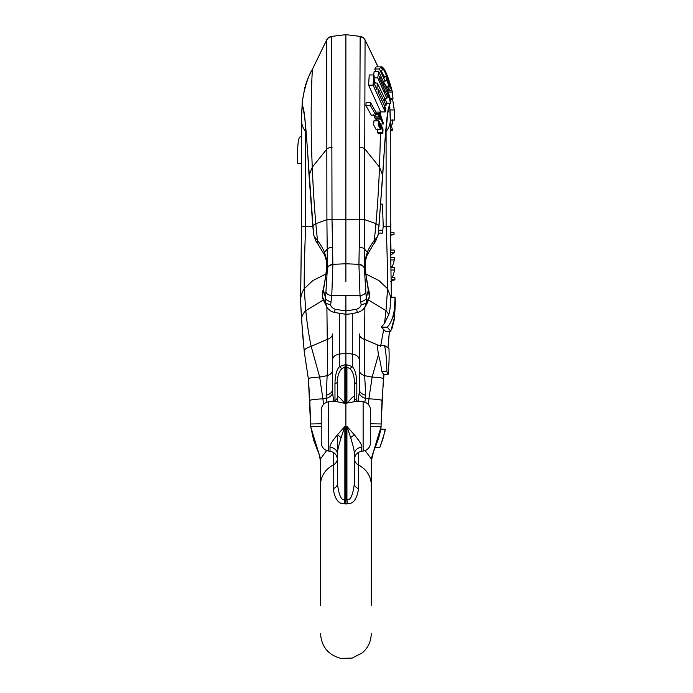 <?xml version="1.0" encoding="UTF-8"?>
<svg xmlns="http://www.w3.org/2000/svg" width="693" height="693" viewBox="0 0 693 693"><rect width="100%" height="100%" fill="white"/><g stroke="black" fill="none" stroke-linecap="round" stroke-linejoin="round"><path stroke-width="1.04" d="M385.698 131.93L386.131 131.41C388.903 128.084 390.289 124.324 390.28 120.114L390.28 226.308L383.212 226.308M312.82 226.308L301.498 226.308L301.498 120.114C301.498 124.324 302.884 128.084 305.656 131.41L306.089 131.93M390.28 208.836L390.28 211.98M390.28 213.305L390.28 215.722M390.28 144.465L390.28 142.056M390.28 140.324L390.28 135.152M390.28 141.563L390.28 207.926M377.971 66.866L365.064 39.882A6.341 6.341 -44.7 0 0 363.886 38.228L363.886 38.228A6.341 6.341 -44.7 0 0 362.482 37.162M383.506 68.226L384.035 68.988C386.339 72.341 388.99 79.487 391.978 90.428L390.878 88.306C387.595 77.945 385.013 71.483 383.142 68.936L382.068 66.866L383.506 68.226L384.459 70.539C386.244 73.588 388.297 78.777 390.609 86.097L390.982 86.755C388.851 79.634 386.876 74.454 385.057 71.197L385.022 71.162M375.935 71.613L374.8 68.988L376.221 66.866L382.068 66.866M387.664 113.73L389.258 106.22C389.899 107.008 390.237 111.642 390.28 120.114L394.317 120.097L394.256 109.944L392.619 99.246L390.54 99.246M390.081 109.944L394.256 109.944M390.904 99.246L390.618 98.415M345.894 281.826L345.894 219.265L332.016 219.265L331.635 36.4L327.902 38.228A6.341 6.341 -135.3 0 1 329.305 37.162M345.894 314.163L345.894 295.331L331.774 295.66L332.865 264.648L332.016 219.265L326.897 219.248L326.724 39.882A6.341 6.341 -135.3 0 1 327.902 38.228L326.724 39.882A6.341 6.341 -97 0 1 331.635 36.4L345.894 34.65L345.894 219.265L359.771 219.265L358.922 264.328L345.894 263.773L332.865 264.328A6.341 4.505 -2 0 0 327.399 268.096L326.897 219.248M378.075 66.866L365.064 39.882L363.886 38.228L360.143 36.4A6.341 6.341 -83 0 1 365.064 39.882L364.379 268.338L366.51 302.278A6.341 2.945 -177.4 0 1 361.079 304.418C361.296 306.185 359.797 307.813 356.566 309.286L357.397 312.465C353.17 313.375 352.98 313.773 345.894 314.31L345.894 364.475L339.492 366.562C336.668 369.603 335.161 375.285 334.97 383.619A8.455 2.642 180 0 0 337.439 381.756C337.517 375.762 339.024 371.37 341.961 368.589A8.455 1.81 -127.5 0 1 339.492 366.562L339.492 354.08L345.894 353.283L352.295 354.08L352.295 313.582M395.053 297.202L390.748 297.202C390.497 307.865 389.501 312.318 388.842 314.362L384.511 323.423L381.263 327.191L385.533 331.323L390.748 331.323L387.318 327.191C390.15 323.856 392.125 319.794 393.243 314.994C394.04 313.097 394.646 307.207 395.053 297.323L395.382 303.317L394.282 318.165L390.748 331.323M390.133 235.178L394.005 234.702L393.996 232.276L390.298 232.276M390.306 234.702L394.005 234.702M390.8 232.692L390.757 223.674L390.28 223.674M374.861 77.893L377.737 77.893L378.673 71.613L374.099 71.613L373.718 74.974M374.722 81.618L375.311 83.039M373.752 74.974L369.239 74.974L368.589 85.126L380.691 111.911L385.273 111.911L373.12 85.126L373.752 74.974L374.861 77.538L374.549 84.191L376.957 89.692L377.269 83.039L386.339 101.75L386.07 105.258L378.291 89.111L378.092 92.264L385.741 108.403L385.273 111.911M373.7 114.648L375.415 119.101L379.963 119.101L378.248 114.648L378.291 113.6L379.495 115.835L379.599 112.119L383.333 123.146L383.29 124.004L380.015 117.94L379.963 119.101M376.091 119.101L377.035 120.851M378.465 120.851L373.908 120.851L373.657 124.991L376.195 129.704L380.752 129.704L378.213 124.983L378.465 120.851L379.392 121.682L379.426 122.982L378.75 122.384L380.422 128.101L380.457 123.692L383.021 129.002L382.848 133.654L382.267 132.649L382.406 128.915L381.072 126.109L380.752 129.704M377.858 128.915L377.72 132.649L378.3 133.654L382.848 133.654M370.616 102.685L366.069 102.685L365.939 105.674L371.301 115.203L375.849 115.203L370.486 105.674L370.616 102.685L375.961 112.205L375.849 115.203M383.818 76.117L385.646 76.117L390.358 88.306L390.878 88.306M384.936 98.415L385.377 99.775M386.252 103.066L390.627 103.283C388.219 94.594 386.01 88.756 384 85.767L379.66 76.594L379.34 78.543L387.482 96.249L386.867 98.415L377.737 77.893M387.69 90.549L391.978 90.428L392.325 92.022L388.279 92.022M378.3 233.099L382.458 233.099L383.229 226.169L382.432 204.088L380.864 204.088M368.867 299.029C367.091 303.265 367.966 302.096 364.769 307.38L366.51 302.278L369.369 296.847A6.341 3.032 6.4 0 0 369.447 296.509L368.867 299.038L369.369 296.847L365.809 274.324C364.977 267.255 364.856 261.989 365.436 258.524L367.359 252.313C368.312 249.385 370.642 245.383 374.35 240.315C376.715 237.907 377.988 235.966 378.161 234.477L378.161 234.416M382.709 175.771L378.43 231.722M301.498 136.824L300.312 136.824C296.777 137.006 297.418 164.787 297.869 163.6L301.23 163.6M333.61 401.152L332.588 392.766A8.455 6.055 -6.7 0 1 326.152 398.328L327.131 375.684C327.763 367.628 327.321 349.09 327.252 339.379L326.897 307.198M325.935 274.004L312.76 280.622L304.21 288.738L305.795 310.655C307.112 324.073 308.905 335.975 311.166 346.353L327.252 339.379A8.455 5.882 0 0 0 332.501 333.931L332.501 375.935M332.588 392.766L332.501 389.379A8.455 5.968 0 0 1 326.056 395.175M328.655 401.758C324.073 402.694 321.604 405.492 321.231 410.152L321.231 442.688C321.604 447.349 324.073 450.147 328.655 451.082L328.655 401.758L334.026 401.1L344.863 403.343C339.587 397.28 337.119 395.079 337.439 396.734L337.439 401.152M345.296 364.501A8.455 1.585 -91.8 0 1 344.863 367.151L341.961 368.589M356.817 400.771L356.817 383.619C356.618 375.277 355.119 369.594 352.295 366.562L345.894 364.475L345.894 367.117L344.863 367.151L344.863 403.343L345.894 403.231L345.894 503.976L344.343 503.681C338.582 504.175 334.866 499.177 333.212 488.669L333.212 452.312M346.483 364.501A8.455 1.585 -88.2 0 0 346.924 367.151L345.894 367.117L345.894 403.231L357.761 401.1L363.132 401.758L363.132 451.082L361.772 451.247C357.19 452.183 354.721 454.98 354.348 459.641M364.882 307.198L364.535 339.379A8.455 5.882 180 0 1 359.277 333.931L359.277 359.944A8.455 5.951 180 0 0 352.295 354.08L352.295 366.562A8.455 1.81 -52.5 0 1 349.826 368.589L346.924 367.151L346.924 403.343C352.191 397.28 354.669 395.079 354.348 396.734C353.768 399.099 358.619 402.07 357.761 401.1M356.817 383.619A8.455 2.642 -0 0 1 354.348 381.756C354.27 375.762 352.763 371.37 349.826 368.589M359.277 359.944L359.199 392.766L358.177 401.152M381.263 327.191L387.318 327.191M395.053 297.323L395.192 298.146M395.434 301.446L394.845 311.98M394.178 318.893L395.071 308.264M394.482 318.893L392.013 328.404M380.492 133.654L379.504 167.186L364.856 148.96A6.341 2.495 -179.9 0 0 359.728 147.384L360.143 36.4L345.894 34.65M359.728 147.384L359.771 219.265L364.89 219.248M378.525 230.267L382.77 230.267M313.617 234.416L313.626 234.477C313.799 235.966 315.072 237.907 317.437 240.315C321.154 245.4 323.484 249.402 324.428 252.313L326.351 258.524C326.931 261.989 326.801 267.255 325.979 274.324L322.418 296.847L322.921 299.038L322.34 296.509A6.341 3.032 173.6 0 0 322.418 296.847L325.277 302.278L327.399 268.096M312.768 225.771L313.652 234.684C315.367 240.099 316.528 242.801 317.134 242.784L324.627 255.085A6.341 5.258 158 0 1 324.428 252.313L327.018 249.35A6.341 2.807 -1.5 0 1 332.311 247.28M332.501 389.379L332.501 370.036A8.455 6.072 0 0 1 327.131 375.684L319.664 377.07L322.886 398.813C314.475 399.272 310.109 399.861 309.797 400.563L308.428 379.383L304.305 352.105L302.477 332.727L300.571 301.178L301.62 320.833M332.501 362.508L332.501 354.192M327.001 402.139L326.152 398.328L322.886 398.813L323.553 404.34M337.439 436.781L337.439 454.175A8.455 7.06 -0 0 0 330.015 447.158C329.591 445.382 332.068 441.276 337.439 434.832L344.863 426.42L346.924 426.42L350.632 437.569C353.309 446.197 354.547 451.732 354.348 454.175L354.348 483.801C352.78 495.686 350.303 500.909 346.924 499.471L344.863 499.471C341.484 500.909 339.007 495.686 337.439 483.801L337.439 454.4M334.026 401.1C333.203 402.044 337.993 399.133 337.439 396.734L337.439 381.756M354.348 483.801L354.348 483.801A8.455 5.622 180 0 0 358.576 488.669C356.912 499.177 353.205 504.183 347.436 503.681A8.455 1.022 -95.2 0 1 346.924 499.471L346.924 426.42L354.348 434.832C359.719 441.276 362.188 445.382 361.772 447.158L361.772 451.247M350.632 437.569L354.348 434.832M354.348 454.4L354.348 454.175A8.455 7.06 180 0 1 361.772 447.158M363.132 401.758C367.714 402.694 370.183 405.492 370.556 410.152L370.556 442.688C370.183 447.349 367.714 450.147 363.132 451.082M370.556 416.06L370.556 426.42L381.124 426.611L371.257 458.835L365.15 450.571M337.439 454.175C337.24 451.732 338.479 446.197 341.147 437.569L337.439 434.832M337.439 483.801L337.439 483.801A8.455 5.622 0 0 1 333.212 488.669M341.147 437.569L344.863 426.42L344.863 499.471A8.455 1.022 -84.8 0 1 344.343 503.681M347.436 503.681L345.894 503.976M354.348 401.152L354.348 381.756M359.199 392.766A8.455 6.055 -173.3 0 0 365.627 398.328L364.787 402.139M359.277 375.944L359.277 389.379A8.455 5.968 180 0 0 365.731 395.175L365.627 398.328L368.901 398.813L368.234 404.34M359.277 389.379L359.277 370.036A8.455 6.072 180 0 0 364.657 375.684L365.731 395.175M359.277 354.149L359.277 362.508M378.958 345.53L364.535 339.379C364.466 349.073 364.024 367.654 364.657 375.684L372.124 377.07C379.573 377.451 383.333 378.057 383.394 378.889L384.026 374.541M384.511 345.53L377.382 345.53L378.395 354.885C379.747 359.026 380.899 364.631 381.852 371.708L383.775 374.541L388.028 374.541L386.885 371.708C386.677 359.736 385.888 351.013 384.511 345.53L388.929 348.362C389.371 356.089 389.068 364.813 388.028 374.541M381.852 371.708L386.885 371.708M323.293 300.026L305.795 310.655C302.928 313.487 301.516 316.493 301.576 319.672L304.244 351.264C304.123 349.489 306.436 347.851 311.166 346.353L319.664 377.07C312.205 377.451 308.454 378.057 308.394 378.889L310.663 426.611L320.53 458.835L326.637 450.571M321.231 426.412L310.663 426.42L313.6 440.029L318.035 451.498C320.01 455.414 320.842 465.02 320.53 463.314M310.663 426.273L310.646 424.012L310.663 426.273M320.53 605.258L320.53 458.835M380.674 445.339L379.781 447.557L375.242 447.557C373.925 449.826 372.617 454.565 371.318 461.755L371.257 605.258M354.374 459.009A8.455 7.623 180 0 0 358.576 465.038A25.364 22.86 0 0 1 371.257 484.84L371.257 458.835M375.234 447.557L378.525 438.496L380.968 429.236L385.221 429.236L383.151 438.132L379.781 447.557M384.936 431.401L380.639 445.4M384.832 432.137L385.221 429.236M370.556 423.778L381.141 423.96L380.907 429.816M381.141 424.012L383.359 379.383M381.141 423.96L381.982 400.892M364.388 268.096A6.341 4.505 -178 0 0 358.922 264.328L360.014 295.66L361.079 304.418M360.741 301.698A6.341 3.041 170.7 0 0 366.19 298.362L368.329 290.133A6.341 2.746 -14.2 0 0 368.39 289.319L365.861 274.09A6.341 1.403 -6.5 0 1 365.809 274.324L364.379 268.338A6.341 4.427 -178.3 0 0 358.922 264.648M345.894 314.31L334.39 312.465C331.358 311.737 328.906 310.04 327.018 307.38L325.277 302.278A6.341 2.945 -2.6 0 0 330.708 304.418L331.774 295.66A6.341 3.023 6 0 1 326.256 292.489M331.046 301.698A6.341 3.041 9.3 0 1 325.597 298.362L323.449 290.133A6.341 2.746 -165.8 0 1 323.397 289.319L323.397 289.319C322.791 290.289 322.444 292.689 322.34 296.509M368.589 85.126L373.12 85.126M374.636 83.039L377.269 83.039M384.208 105.258L386.07 105.258M384.667 98.415L386.867 98.415M378.673 71.613L383.879 82.58C385.975 85.499 388.331 91.684 390.956 101.126L390.627 103.283M374.8 68.988L379.409 68.988L380.925 66.866L382.406 69.802L381.393 71.197L384.52 77.503L385.646 76.117M383.168 81.176L385.143 81.176L379.409 68.988M390.358 88.306L388.929 90.428L387.872 87.483L389.033 86.097L386.521 79.79L385.143 81.176M386.339 87.483L387.872 87.483M385.672 86.097L389.033 86.097M375.875 114.648L378.248 114.648M375.918 113.6L378.291 113.6M380.059 116.892L382.337 121.11L380.145 114.206L380.059 116.892M375.909 112.119L379.599 112.119M380.604 124.004L383.29 124.004M374.844 118.044L379.4 118.044M374.904 116.892L379.452 116.892M378.43 122.982L379.426 122.982M378.586 124.645L380.353 124.645M378.43 123.692L380.457 123.692M377.72 132.649L382.267 132.649M381.289 128.915L382.406 128.915M365.939 105.674L370.486 105.674M392.169 267.273L394.386 259.936L394.308 257.649L390.627 257.649M392.455 277.607L394.689 270.01L394.612 267.273L390.861 267.273M390.54 281.575L394.906 279.721L394.863 277.391L391.138 277.391M391.207 279.721L394.906 279.721M390.939 270.01L394.689 270.01M390.679 259.936L394.386 259.936M390.315 255.604L394.248 252.434L394.213 250.052L390.488 250.052M390.523 252.434L394.248 252.434M390.956 250.052L390.852 243.962L390.393 243.962M390.324 98.415L393 98.415L392.325 92.022M390.28 130.301L392.688 130.301L390.644 123.804M390.28 129.357L392.688 129.357M390.28 124.099L392.654 124.099L392.645 119.837M365.852 274.004L379.028 280.622L387.578 288.738C387.656 272.747 387.17 251.931 386.131 226.308L386.088 127.529M300.615 302.962L301.498 226.308L300.571 301.178C300.537 296.786 301.75 292.637 304.21 288.738C304.132 272.747 304.617 251.931 305.656 226.308L305.691 127.529M368.494 300.026L385.992 310.655L387.578 288.738L390.826 297.202M390.28 226.308L391.372 297.202L390.28 226.308M379.028 225.71L375.952 223.622C377.494 206.722 378.681 187.907 379.504 167.186L382.735 175.329C385.343 130.449 387.526 107.406 389.258 106.22L389.197 103.283M309.078 175.771L312.76 225.71L315.835 223.622L317.437 240.315A6.341 5.414 142.1 0 0 318.338 244.386M304.123 113.73L302.52 106.22C304.262 107.406 306.436 130.449 309.052 175.329L312.283 167.186C313.106 187.907 314.293 206.722 315.835 223.622L326.897 219.724L332.016 219.69M312.595 68.91L326.724 39.882L312.595 68.91C307.675 78.118 306.601 81.609 304.721 88.063L302.243 101.984L301.498 120.114C301.542 111.642 301.888 107.008 302.52 106.22C301.256 100.052 307.146 76.516 312.526 69.257C311.824 74.29 309.988 117.767 312.283 167.186L326.931 148.96A6.341 2.495 -0.1 0 1 332.06 147.384M339.492 313.582L339.492 354.08A8.455 5.951 0 0 0 332.501 359.944M384.511 323.423L385.992 310.655L388.842 314.362M380.622 111.772L380.639 114.631M383.03 67.715L383.142 68.936M391.606 89.466L390.887 86.564M378.465 231.419L378.161 234.477A6.341 6.003 7.3 0 1 378.135 234.684L378.447 231.575M303.846 112.179C303.941 112.11 305.189 119.716 306.739 139.839L313.626 234.477A6.341 6.003 172.7 0 0 313.652 234.684M308.428 379.383L304.305 352.105M334.97 383.619L334.97 400.771M383.688 329.452L380.613 346.353M393.243 314.994L394.282 318.165M389.388 331.323L387.967 347.557M359.476 247.28A6.341 2.807 -178.5 0 1 364.761 249.35L367.359 252.313A6.341 5.258 22 0 1 367.16 255.085L373.449 244.386A6.341 5.414 37.9 0 0 374.35 240.315L375.952 223.622L364.89 219.724L359.771 219.69M367.16 255.085L365.471 260.551L365.202 263.842L365.861 274.09M365.436 258.524A6.341 5.172 12.7 0 1 365.471 260.551M369.447 296.509L369.447 296.509C369.447 293.139 369.092 290.748 368.39 289.319M326.724 39.882A6.341 6.341 -97 0 1 331.635 36.4M328.655 451.082L330.015 451.247L330.015 447.158M358.576 452.312L358.576 488.669M378.395 354.885L372.124 377.07L368.901 398.813C377.313 399.272 381.678 399.861 381.99 400.563L383.974 374.541M321.231 423.778L310.646 423.96M320.53 484.84L320.53 484.84A25.364 22.86 0 0 1 333.212 465.038A8.455 7.623 0 0 0 337.413 459.009M326.351 258.524A6.341 5.172 167.3 0 0 326.316 260.551C326.749 263.219 326.62 267.732 325.918 274.09L325.918 274.09A6.341 1.403 -173.5 0 0 325.979 274.324L327.408 268.338A6.341 4.427 -1.7 0 1 332.865 264.648M326.316 260.551L324.627 255.085M325.528 277.78A6.341 2.859 -171.3 0 1 325.502 277.252L323.397 289.319M365.532 292.489A6.341 3.023 174 0 1 360.014 295.66L345.894 295.331M366.259 277.78A6.341 2.859 -8.7 0 0 366.276 277.252M356.566 309.286L345.894 310.958L335.221 309.286C331.99 307.813 330.492 306.185 330.708 304.418M334.39 312.465L335.221 309.286M384.459 105.76L384.511 110.3M384.329 97.756L384.407 101.871M384.095 88.869L384.208 92.559M383.879 82.58L384 85.767M383.567 75.624L383.697 78.214M390.852 266.744L392.394 266.744M390.28 213.037L390.28 216.753M390.28 146.942L390.28 143.096M390.28 139.18L390.28 137.11M390.28 120.114L389.665 103.283M387.941 112.179L385.299 136.651L378.941 226.602M388.002 347.583L389.414 331.323M373.449 244.386L375.589 241.372L378.135 234.684M330.015 451.247C334.589 452.183 337.067 454.98 337.439 459.641M309.806 400.892L310.646 424.012M320.53 633.532C321.405 646.534 328.11 654.807 340.644 658.35L352.096 658.125L362.283 652.893C368.113 647.756 371.11 641.302 371.257 633.532M325.918 274.09L325.502 277.252M357.397 312.465C360.429 311.737 362.881 310.04 364.761 307.38M327.018 307.38L322.921 299.029"/></g></svg>
